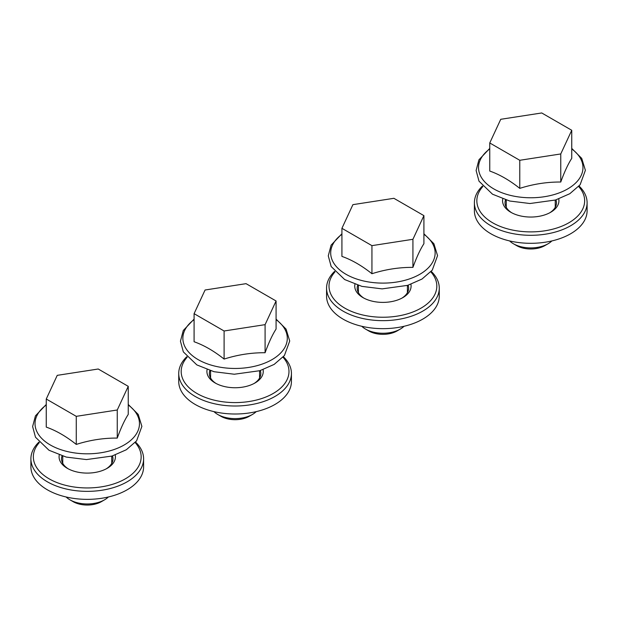 <?xml version="1.0" encoding="UTF-8"?>
<svg xmlns="http://www.w3.org/2000/svg" width="618" height="618" viewBox="0 0 618 618"><rect width="100%" height="100%" fill="white"/><g stroke="black" fill="none" stroke-linecap="round" stroke-linejoin="round"><path stroke-width="0.93" d="M571.743 130.282L571.743 158.362C568.081 164.025 564.419 171.92 560.758 182.032C547.092 181.916 533.427 184.033 519.769 188.366C509.649 180.309 499.645 174.539 489.757 171.047L489.757 142.967L519.769 160.286L560.758 153.952L571.743 130.282L541.731 112.963L500.742 119.297L489.757 142.967M551.866 240.935A24.504 14.144 180 0 1 548.073 243.77A24.504 14.144 180 0 1 513.427 243.77A24.504 14.144 180 0 1 509.634 240.935M548.073 243.77L544.883 245.609A19.992 11.541 180 0 1 516.609 245.609L513.427 243.77M519.769 188.366L519.769 160.286M560.758 182.032L560.758 153.952M423.909 215.636L423.909 243.716C420.248 249.378 416.586 257.266 412.924 267.378C399.259 267.27 385.593 269.386 371.936 273.72C361.816 265.663 351.812 259.884 341.924 256.4L341.924 228.312L371.936 245.64L412.924 239.297L423.909 215.636L393.898 198.308L352.909 204.651L341.924 228.312M404.033 326.289A24.504 14.144 180 0 1 400.24 329.116A24.504 14.144 180 0 1 365.593 329.116A24.504 14.144 180 0 1 361.8 326.289M400.24 329.116L397.05 330.962A19.992 11.541 180 0 1 368.776 330.962L365.593 329.116M371.936 273.72L371.936 245.64M412.924 267.378L412.924 239.297M276.076 300.981L276.076 329.062C272.414 334.732 268.753 342.619 265.091 352.731C251.426 352.623 237.76 354.732 224.102 359.073C213.982 351.009 203.979 345.238 194.091 341.746L194.091 313.666L224.102 330.993L265.091 324.651L276.076 300.981L246.064 283.662L205.076 290.004L194.091 313.666M256.2 411.634A24.504 14.144 180 0 1 252.407 414.469A24.504 14.144 180 0 1 217.76 414.469A24.504 14.144 180 0 1 213.967 411.634M252.407 414.469L249.224 416.308A19.992 11.541 180 0 1 220.95 416.308L217.76 414.469M224.102 359.073L224.102 330.993M265.091 352.731L265.091 324.651M128.243 386.335L128.243 414.415C124.581 420.078 120.919 427.965 117.258 438.085C103.592 437.969 89.927 440.086 76.269 444.419C66.149 436.362 56.145 430.584 46.257 427.1L46.257 399.019L76.269 416.339L117.258 409.997L128.243 386.335L98.231 369.008L57.242 375.35L46.257 399.019M108.366 496.988A24.504 14.144 180 0 1 104.573 499.823A24.504 14.144 180 0 1 69.927 499.823A24.504 14.144 180 0 1 66.134 496.988M104.573 499.823L101.391 501.661A19.992 11.541 180 0 1 73.117 501.661L69.927 499.823M76.269 444.419L76.269 416.339M117.258 438.085L117.258 409.997M558.742 198.934A28.173 16.269 180 0 1 550.677 212.275A28.173 16.269 180 0 1 510.823 212.275A28.173 16.269 180 0 1 502.758 198.934M578.657 186.505A53.897 31.116 180 0 1 530.746 231.889A53.897 31.116 180 0 1 482.843 186.505M555.976 199.853A25.724 14.855 180 0 1 556.478 202.774A25.724 14.855 180 0 1 549.765 212.777M511.735 212.777A25.724 14.855 180 0 1 505.022 202.774A25.724 14.855 180 0 1 505.524 199.853M555.25 206.242A25.724 14.855 180 0 1 555.52 206.775M505.972 206.775A25.724 14.855 180 0 1 506.25 206.242M579.074 186.033A56.354 32.53 180 0 1 587.1 202.774L587.1 210.777A56.354 32.53 180 0 1 530.746 243.307A56.354 32.53 180 0 1 474.4 210.777L474.4 202.774A56.354 32.53 180 0 1 482.426 186.033M587.1 202.774A56.354 32.53 180 0 1 530.746 235.304A56.354 32.53 180 0 1 474.4 202.774M410.908 284.28A28.173 16.269 180 0 1 402.843 297.621A28.173 16.269 180 0 1 362.99 297.621A28.173 16.269 180 0 1 354.925 284.28M430.823 271.858A53.897 31.116 180 0 1 382.913 317.243A53.897 31.116 180 0 1 335.01 271.858M408.143 285.207A25.724 14.855 180 0 1 408.645 288.119A25.724 14.855 180 0 1 401.932 298.123M363.902 298.123A25.724 14.855 180 0 1 357.189 288.119A25.724 14.855 180 0 1 357.691 285.207M407.416 291.596A25.724 14.855 180 0 1 407.695 292.121M358.139 292.121A25.724 14.855 180 0 1 358.417 291.596M431.24 271.387A56.354 32.53 180 0 1 439.267 288.119L439.267 296.122A56.354 32.53 180 0 1 382.913 328.66A56.354 32.53 180 0 1 326.567 296.122L326.567 288.119A56.354 32.53 180 0 1 334.593 271.387M439.267 288.119A56.354 32.53 180 0 1 382.913 320.657A56.354 32.53 180 0 1 326.567 288.119M263.075 369.634A28.173 16.269 180 0 1 255.01 382.975A28.173 16.269 180 0 1 215.157 382.975A28.173 16.269 180 0 1 207.092 369.634M282.99 357.212A53.897 31.116 180 0 1 235.087 402.588A53.897 31.116 180 0 1 187.177 357.212M260.309 370.553A25.724 14.855 180 0 1 260.811 373.473A25.724 14.855 180 0 1 254.098 383.477M216.068 383.477A25.724 14.855 180 0 1 209.355 373.473A25.724 14.855 180 0 1 209.857 370.553M259.583 376.949A25.724 14.855 180 0 1 259.861 377.474M210.305 377.474A25.724 14.855 180 0 1 210.584 376.949M283.407 356.74A56.354 32.53 180 0 1 291.433 373.473L291.433 381.476A56.354 32.53 180 0 1 235.087 414.006A56.354 32.53 180 0 1 178.733 381.476L178.733 373.473A56.354 32.53 180 0 1 186.76 356.74M291.433 373.473A56.354 32.53 180 0 1 235.087 406.011A56.354 32.53 180 0 1 178.733 373.473M115.242 454.987A28.173 16.269 180 0 1 107.177 468.328A28.173 16.269 180 0 1 67.323 468.328A28.173 16.269 180 0 1 59.258 454.987M135.157 442.558A53.897 31.116 180 0 1 87.254 487.942A53.897 31.116 180 0 1 39.343 442.558M112.476 455.906A25.724 14.855 180 0 1 112.978 458.826A25.724 14.855 180 0 1 106.265 468.823M68.235 468.823A25.724 14.855 180 0 1 61.522 458.826A25.724 14.855 180 0 1 62.024 455.906M111.75 462.295A25.724 14.855 180 0 1 112.028 462.828M62.48 462.828A25.724 14.855 180 0 1 62.75 462.295M135.574 442.086A56.354 32.53 180 0 1 143.6 458.826L143.6 466.829A56.354 32.53 180 0 1 87.254 499.359A56.354 32.53 180 0 1 30.9 466.829L30.9 458.826A56.354 32.53 180 0 1 38.926 442.086M143.6 458.826A56.354 32.53 180 0 1 87.254 491.356A56.354 32.53 180 0 1 30.9 458.826M571.743 148.938A52.221 30.151 180 0 1 566.204 189.749A52.221 30.151 180 0 1 495.296 189.749A52.221 30.151 180 0 1 489.757 148.938M423.909 234.284A52.221 30.151 180 0 1 418.371 275.095A52.221 30.151 180 0 1 347.463 275.095A52.221 30.151 180 0 1 341.924 234.284M276.076 319.637A52.221 30.151 180 0 1 270.537 360.449A52.221 30.151 180 0 1 199.629 360.449A52.221 30.151 180 0 1 194.091 319.637M128.243 404.991A52.221 30.151 180 0 1 122.704 445.802A52.221 30.151 180 0 1 51.796 445.802A52.221 30.151 180 0 1 46.257 404.991M489.757 148.405L478.935 159.807L476.115 170.498L479.004 181.182L492.507 194.207L509.742 201.028L529.958 203.523L555.497 200L569.827 193.704L580.093 184.797L585.385 170.313L581.731 158.386L571.743 148.405M506.25 200.077L506.25 207.3M555.25 200.077L555.25 207.3M341.924 233.751L331.101 245.153L328.282 255.852L331.171 266.536L344.674 279.552L361.909 286.381L382.125 288.876L407.664 285.354L421.994 279.05L432.26 270.151L437.552 255.659L433.898 243.739L423.909 233.758M358.417 285.423L358.417 292.654M407.416 285.423L407.416 292.654M194.091 319.104L183.268 330.506L180.448 341.206L183.337 351.881L196.841 364.906L214.075 371.727L234.292 374.23L259.83 370.7L274.16 364.404L284.427 355.504L289.718 341.012L286.064 329.085L276.076 319.104M210.584 370.777L210.584 378M259.583 370.777L259.583 378M46.257 404.458L35.435 415.86L32.615 426.551L35.504 437.235L49.007 450.259L66.242 457.081L86.458 459.576L111.997 456.053L126.327 449.757L136.593 440.85L141.885 426.366L138.231 414.439L128.243 404.458M62.75 456.13L62.75 463.353M111.75 456.13L111.75 463.353"/></g></svg>
